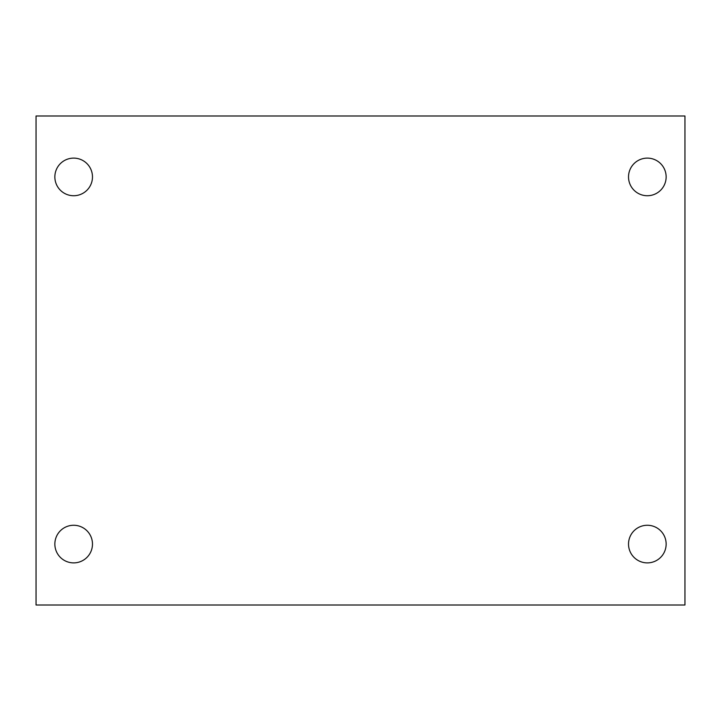 <?xml version="1.0" encoding="UTF-8"?>
<svg xmlns="http://www.w3.org/2000/svg" width="721" height="721" viewBox="0 0 721 721"><rect width="100%" height="100%" fill="white"/><g stroke="black" fill="none" stroke-linecap="round" stroke-linejoin="round"><path stroke-width="1.08" d="M36.05 115.991L684.95 115.991L684.95 605.009L36.05 605.009L36.05 115.991M73.668 525.267A18.809 18.809 0 0 1 92.477 544.076A18.809 18.809 0 0 1 73.668 562.885A18.809 18.809 0 0 1 54.859 544.076A18.809 18.809 0 0 1 73.668 525.267M647.332 525.267A18.809 18.809 0 0 1 666.141 544.076A18.809 18.809 0 0 1 647.332 562.885A18.809 18.809 0 0 1 628.523 544.076A18.809 18.809 0 0 1 647.332 525.267M647.332 158.115A18.809 18.809 0 0 1 666.141 176.924A18.809 18.809 0 0 1 647.332 195.733A18.809 18.809 0 0 1 628.523 176.924A18.809 18.809 0 0 1 647.332 158.115M73.668 158.115A18.809 18.809 0 0 1 92.477 176.924A18.809 18.809 0 0 1 73.668 195.733A18.809 18.809 0 0 1 54.859 176.924A18.809 18.809 0 0 1 73.668 158.115"/></g></svg>
